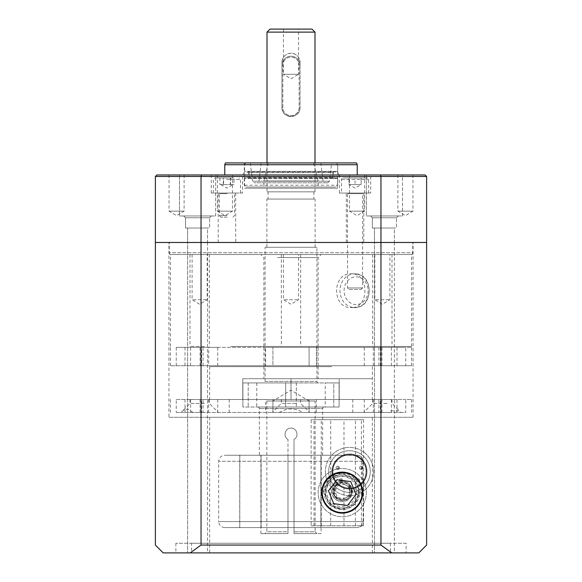 <?xml version="1.0" encoding="UTF-8"?>
<svg xmlns="http://www.w3.org/2000/svg" width="582" height="582" viewBox="0 0 582 582"><rect width="100%" height="100%" fill="white"/><g stroke="black" fill="none" stroke-linecap="round" stroke-linejoin="round"><path stroke-width="0.44" stroke-dasharray="2.91 2.18" d="M185.003 399.499L185.003 412.456L176.251 412.456L176.251 399.499L217.733 399.499L200.07 399.499L201.627 399.499L201.627 412.456L200.07 412.456L203.082 412.456L203.082 399.499M373.011 412.456L400.802 412.456L399.405 410.819L390.878 410.819L389.002 412.456L373.011 412.456M387.176 403.413L372.706 403.413L387.176 403.413M176.251 412.456L272.914 412.456L272.914 399.499L272.914 412.456L389.002 412.456M204.471 403.413L190.001 403.413L204.471 403.413M279.2 412.456L282.474 410.819C289.472 407.844 296.245 408.389 302.8 412.456L201.627 412.456M295.823 403.413L281.353 403.413L295.823 403.413M387.176 399.499L372.706 399.499L387.176 399.499M295.823 399.499L281.353 399.499L295.823 399.499M316.382 412.456L316.382 399.499L265.618 399.499L265.618 412.456M204.471 399.499L190.001 399.499L204.471 399.499M321.89 412.456L229.213 412.456L321.89 412.456M321.89 399.499L229.213 399.499L321.89 399.499M380.373 399.499L381.93 399.499L378.918 399.499L378.918 412.456L381.93 412.456L380.373 412.456L380.373 399.499L201.627 399.499M380.373 412.456L302.8 412.456M176.251 399.499L265.618 399.499M192.998 412.456L187.528 408.935L182.595 410.819L181.198 412.456M316.382 399.499L411.554 399.499L405.749 399.499L405.749 412.456L396.997 412.456L396.997 399.499L405.749 399.499M400.802 412.456L405.749 412.456M378.918 399.499L396.997 399.499M185.003 412.456L203.082 412.456M378.918 412.456L396.997 412.456M309.086 399.499L309.086 412.456L309.086 399.499M250.311 378.7L372.371 378.7L250.311 378.7M250.311 399.499L372.371 399.499L250.311 399.499M339.219 378.7L242.781 378.7L339.219 378.7L339.219 399.499L291 399.499L339.219 399.499L339.219 378.7M242.781 399.499L291 399.499L242.781 399.499L242.781 378.7L242.781 399.499M291 378.7L291 399.499L291 378.7M269.903 365.743L272.914 365.743L272.914 347.359L265.618 347.359L265.618 365.743L269.903 365.743M176.251 365.743L176.251 347.359L217.733 347.359L200.07 347.359L201.627 347.359L201.627 365.743L200.07 365.743L208.691 365.743L170.446 365.743L265.618 365.743M304.561 347.359L263.879 347.359L304.561 347.359M304.561 365.743L263.879 365.743L304.561 365.743M316.382 365.743L316.382 347.359L272.914 347.359L272.914 365.743L411.554 365.743L201.627 365.743M316.382 347.359L411.554 347.359L405.749 347.359L405.749 365.743M176.251 347.359L265.618 347.359M380.373 365.743L380.373 347.359L201.627 347.359M380.373 347.359L405.749 347.359M208.691 365.743L217.733 365.743L208.691 365.743L208.691 347.359M309.086 347.359L309.086 365.743L309.086 347.359M277.439 378.7L318.121 378.7L277.439 378.7M277.439 366.645L318.121 366.645L277.439 366.645M331.689 366.645L209.629 366.645L331.689 366.645M206.173 254.53L192.111 254.53L206.173 254.53M206.173 299.737L192.111 299.737L206.173 299.737M297.526 254.53L283.463 254.53L297.526 254.53M297.526 299.737L283.463 299.737L297.526 299.737M388.878 254.53L374.815 254.53L388.878 254.53M388.878 299.737L374.815 299.737L388.878 299.737M351.273 273.824L354.591 273.824C374 272.863 373.993 308.54 354.591 307.572A16.878 14.615 -90 0 0 369.206 290.702A16.878 14.615 -90 0 0 354.591 273.824A16.878 14.615 -90 0 0 339.975 290.702A16.878 14.615 -90 0 0 354.591 307.572L351.273 307.572C369.483 308.62 369.49 272.776 351.273 273.824C331.805 272.769 331.74 308.598 351.273 307.572M306.067 254.53L260.86 254.53L306.067 254.53M277.439 257.55L318.121 257.55L277.439 257.55M387.176 346.457L372.706 346.457L387.176 346.457M387.176 254.53L372.706 254.53L387.176 254.53M295.823 346.457L281.353 346.457L295.823 346.457M295.823 254.53L281.353 254.53L295.823 254.53M204.471 346.457L190.001 346.457L204.471 346.457M204.471 254.53L190.001 254.53L204.471 254.53M304.561 346.457L263.879 346.457L304.561 346.457M230.727 346.457L411.554 346.457L230.727 346.457M230.727 254.53L411.554 254.53L230.727 254.53M168.94 417.279L413.06 417.279L168.94 417.279L168.94 242.476L413.06 242.476L168.94 242.476M413.06 417.279L413.06 242.476M191.543 543.253L390.457 543.253L191.543 543.253L191.543 552.9L390.457 552.9L191.543 552.9M390.457 543.253L390.457 552.9M406.127 543.253L175.873 543.253L406.127 543.253L406.127 552.9L175.873 552.9L406.127 552.9M175.873 543.253L175.873 552.9M363.568 419.687L363.568 461.715L363.037 460.995A17.176 17.176 0 0 1 349.469 488.705A17.176 17.176 0 0 1 343.977 455.248C356.701 450.395 365.969 464.574 363.037 460.995C362.011 468.001 362.011 475.021 363.037 482.056C365.969 478.477 356.722 492.663 343.977 487.803A17.176 17.176 0 0 1 349.469 454.346A17.176 17.176 0 0 1 363.037 482.056L363.568 481.343L363.568 525.779L311.13 525.779L311.13 419.687L363.568 419.687L311.13 419.687M362.732 492.627C360.84 505.234 354.816 512.022 344.639 512.975C335.414 514.903 321.548 506.413 321.744 492.627C321.504 478.913 335.421 470.321 344.624 472.271C354.816 473.231 360.855 480.019 362.732 492.627M394.37 242.476L394.37 552.9L374.481 552.9L394.37 552.9L374.481 552.9L394.37 552.9L394.37 242.476L374.481 242.476L374.481 552.9L374.481 242.476L394.37 242.476L374.481 242.476L394.37 242.476L394.37 228.013L374.481 228.013L394.37 228.013L374.481 228.013L394.37 228.013L394.37 242.476L374.481 242.476L374.481 228.013L374.481 242.476L394.37 242.476M207.519 242.476L207.519 552.9L187.63 552.9L207.519 552.9L187.63 552.9L207.519 552.9L207.519 242.476L187.63 242.476L187.63 552.9L187.63 242.476L207.519 242.476L187.63 242.476L207.519 242.476L207.519 228.013L187.63 228.013L207.519 228.013L187.63 228.013L207.519 228.013L207.519 242.476L187.63 242.476L187.63 228.013L187.63 242.476L207.519 242.476M311.13 525.779L363.568 525.779M372.371 417.279L209.629 417.279L372.371 417.279L372.371 552.9L209.629 552.9L372.371 552.9M209.629 417.279L209.629 552.9M426.621 176.477L425.115 174.971L380.504 174.971L380.963 176.477L426.621 176.477L426.621 242.476L155.379 242.476L155.379 545.065L163.215 552.9L418.785 552.9L426.621 545.065L426.621 242.476L201.037 242.476L201.037 176.477L380.963 176.477L380.963 545.065L201.037 545.065L201.037 242.476L155.379 242.476L155.379 176.477L201.037 176.477L201.496 174.971L156.885 174.971L155.379 176.477M391.781 552.9L380.963 545.065M201.037 545.065L190.219 552.9M243.931 162.916L244.585 164.721L244.585 188.226L337.415 188.226L337.713 164.721L244.287 164.721L337.415 164.721L338.069 162.916L243.931 162.916L338.069 162.916M396.48 217.763L398.292 215.958L370.567 215.958L398.292 215.958L370.567 215.958L398.292 215.958L396.48 217.763L372.371 217.763L370.567 215.958L372.371 217.763L396.48 217.763L372.371 217.763L396.48 217.763L396.48 228.013L396.48 217.763M209.629 217.763L211.433 215.958L183.708 215.958L211.433 215.958L183.708 215.958L211.433 215.958L209.629 217.763L185.52 217.763L183.708 215.958L185.52 217.763L209.629 217.763L185.52 217.763L209.629 217.763L209.629 228.013L209.629 217.763M372.371 228.013L372.371 217.763L372.371 228.013L396.48 228.013L372.371 228.013M185.52 228.013L185.52 217.763L185.52 228.013L209.629 228.013L185.52 228.013M370.727 193.049L339.386 193.049L370.727 193.049L370.727 174.971L339.386 174.971L370.727 174.971M339.386 193.049L339.386 174.971M363.794 242.476L346.319 242.476L363.794 242.476L363.794 193.049L346.319 193.049L363.794 193.049M346.319 242.476L346.319 193.049M242.614 193.049L211.273 193.049L242.614 193.049L242.614 174.971L211.273 174.971L242.614 174.971M211.273 193.049L211.273 174.971M235.681 242.476L218.206 242.476L235.681 242.476L235.681 193.049L218.206 193.049L235.681 193.049M218.206 242.476L218.206 193.049M412.1 254.53L169.9 254.53L412.1 254.53L412.754 252.726L169.246 252.726L169.246 242.476L412.754 242.476L169.246 242.476M169.9 254.53L169.246 252.726L412.754 252.726L412.754 242.476M356.57 162.916L225.43 162.916M224.768 164.721L357.232 164.721M357.232 174.971L224.768 174.971L357.232 174.971M215.653 215.958L215.653 174.971L179.489 174.971L215.653 174.971L179.489 174.971L215.653 174.971L215.653 215.958L179.489 215.958L179.489 174.971L179.489 215.958L215.653 215.958M402.511 215.958L402.511 174.971L366.347 174.971L402.511 174.971L366.347 174.971L402.511 174.971L402.511 215.958L366.347 215.958L366.347 174.971L366.347 215.958L402.511 215.958M217.399 174.971L217.399 211.135L232.473 211.135L224.936 215.66L217.399 211.135L232.473 211.135L232.473 174.971L217.399 174.971L232.473 174.971M169.042 174.971L169.042 211.135L184.108 211.135L176.572 215.66L169.042 211.135L184.108 211.135L184.108 174.971L169.042 174.971L184.108 174.971M349.527 174.971L349.527 211.135L364.601 211.135L357.064 215.66L349.527 211.135L364.601 211.135L364.601 174.971L349.527 174.971L364.601 174.971M397.892 174.971L397.892 211.135L412.958 211.135L405.428 215.66L397.892 211.135L412.958 211.135L412.958 174.971L397.892 174.971L412.958 174.971M380.504 174.971L201.496 174.971M337.415 188.226L244.585 188.226M325.236 382.92L339.102 382.92L339.102 407.029L339.102 382.92L339.102 407.029L339.102 382.92L325.236 382.92L325.236 407.029L339.102 407.029L325.236 407.029M281.957 62.252L281.957 107.459C281.39 119.114 300.603 119.135 300.043 107.459L300.043 62.252C299.504 56.752 296.493 53.74 291 53.209C285.5 53.74 282.488 56.752 281.957 62.252A9.043 9.043 0 0 1 291 53.209A9.043 9.043 0 0 1 300.043 62.252L300.043 107.459A9.043 9.043 0 0 1 291 116.502A9.043 9.043 0 0 1 281.957 107.459L281.957 62.252M267.007 191.849L314.993 191.849L267.007 191.849L267.007 162.916M267.007 32.112L314.993 32.112M314.993 191.849L314.993 162.916M311.974 29.1L270.026 29.1M283.463 29.1L283.463 74.307L298.537 74.307L291 78.832L283.463 74.307L298.537 74.307L298.537 29.1L283.463 29.1L298.537 29.1M313.902 191.849L268.098 191.849L313.902 191.849L313.902 199.08L268.098 199.08L313.902 199.08M268.098 191.849L268.098 199.08M294.012 439.374C299.315 436.711 296.958 427.792 291 428.126C296.958 427.777 299.315 436.718 294.012 439.374C299.308 436.718 296.958 427.785 291 428.126C296.951 427.785 299.315 436.711 294.012 439.374L294.012 531.803L294.012 439.374M324.152 407.029L257.848 407.029L324.152 407.029A1.506 1.506 0 0 0 322.646 408.542L259.354 408.542L322.646 408.542L322.646 455.255L294.012 455.255L321.104 455.255L294.012 455.255L294.012 533.614L321.104 533.614L321.104 455.255M257.848 407.029A1.506 1.506 0 0 1 259.354 408.542L259.354 455.255L287.988 455.255L259.354 455.255M263.573 382.92L318.427 382.92L263.573 382.92A1.506 1.506 0 0 0 265.079 381.414L265.079 247.299L316.921 247.299L265.079 247.299M318.427 382.92A1.506 1.506 0 0 1 316.921 381.414L316.921 247.299M316.95 533.614L294.012 533.614L316.95 533.614L315.146 531.803L294.012 531.803L315.146 531.803L315.146 401.005L266.854 401.005L266.854 531.803L287.988 531.803L287.988 533.614L260.896 533.614L287.988 533.614L287.988 455.255L260.896 455.255L287.988 455.255L287.988 533.614L287.988 531.803L266.854 531.803L265.05 533.614M266.891 247.299L315.109 247.299L266.891 247.299L266.891 199.08L315.109 199.08L266.891 199.08M315.109 247.299L315.109 199.08M291 428.126C285.049 427.785 282.685 436.711 287.988 439.374L287.988 531.803L287.988 439.374C282.692 436.718 285.042 427.785 291 428.126C285.042 427.777 282.685 436.718 287.988 439.374C282.685 436.711 285.042 427.792 291 428.126M266.854 401.005L315.146 401.005M272.914 401.005L309.086 401.005L272.914 401.005L291 390.136L309.086 401.005M242.898 407.029L242.898 382.92L242.898 407.029L285.682 407.029L242.898 407.029L242.898 382.92L242.898 407.029M285.682 407.029L333.784 407.029L285.682 407.029L285.682 382.92L248.216 382.92L285.682 382.92L285.682 407.029M333.784 407.029L339.102 407.029L333.784 407.029L333.784 382.92L296.318 382.92L333.784 382.92L333.784 407.029M296.318 382.92L296.318 407.029L296.318 382.92L285.682 382.92L296.318 382.92M248.216 382.92L248.216 407.029L248.216 382.92L242.898 382.92L256.764 382.92L248.216 382.92M339.102 382.92L333.784 382.92L339.102 382.92M321.104 533.614L294.012 533.614L294.012 455.255L322.646 455.255M294.012 533.614L294.012 531.803L294.012 533.614M333.028 470.343A24.109 24.109 0 0 0 319.954 501.829A24.109 24.109 0 0 0 351.441 514.91A24.109 24.109 0 0 0 364.521 483.416A24.109 24.109 0 0 0 333.028 470.343A24.109 24.109 0 0 0 319.954 501.829A24.109 24.109 0 0 0 351.441 514.91A24.109 24.109 0 0 0 364.521 483.416A24.109 24.109 0 0 0 333.028 470.343M335.909 477.305A16.572 16.572 0 0 0 326.917 498.956A16.572 16.572 0 0 0 348.567 507.941A16.572 16.572 0 0 0 357.552 486.297A16.572 16.572 0 0 0 335.909 477.305M328.437 490.793L336.92 479.757L350.72 481.59L356.031 494.453L347.549 505.489L333.748 503.663L328.437 490.793M337.764 469.441A1.622 1.622 0 0 0 339.386 467.819A1.622 1.622 0 0 0 337.764 466.197A1.622 1.622 0 0 1 339.386 467.819A1.622 1.622 0 0 1 337.764 469.441A1.622 1.622 0 0 1 336.141 467.819A1.622 1.622 0 0 1 337.764 466.197A1.622 1.622 0 0 0 336.141 467.819A1.622 1.622 0 0 0 337.764 469.441A1.622 1.622 0 0 1 336.141 467.819A1.622 1.622 0 0 1 337.764 466.197M340.979 482.012A1.622 1.622 0 0 0 342.602 480.39A1.622 1.622 0 0 0 340.979 478.768A1.622 1.622 0 0 1 342.602 480.39A1.622 1.622 0 0 1 340.979 482.012A1.622 1.622 0 0 1 339.357 480.39A1.622 1.622 0 0 1 340.979 478.768A1.622 1.622 0 0 0 339.357 480.39A1.622 1.622 0 0 0 340.979 482.012A1.622 1.622 0 0 1 339.357 480.39A1.622 1.622 0 0 1 340.979 478.768M357.959 482.012A1.622 1.622 0 0 0 359.581 480.39A1.622 1.622 0 0 0 357.959 478.768A1.622 1.622 0 0 1 359.581 480.39A1.622 1.622 0 0 1 357.959 482.012A1.622 1.622 0 0 1 356.337 480.39A1.622 1.622 0 0 1 357.959 478.768A1.622 1.622 0 0 0 356.337 480.39A1.622 1.622 0 0 0 357.959 482.012A1.622 1.622 0 0 1 356.337 480.39A1.622 1.622 0 0 1 357.959 478.768M361.167 469.441A1.622 1.622 0 0 0 362.79 467.819A1.622 1.622 0 0 0 361.167 466.197A1.622 1.622 0 0 1 362.79 467.819A1.622 1.622 0 0 1 361.167 469.441A1.622 1.622 0 0 1 359.545 467.819A1.622 1.622 0 0 1 361.167 466.197A1.622 1.622 0 0 0 359.545 467.819A1.622 1.622 0 0 0 361.167 469.441A1.622 1.622 0 0 1 359.545 467.819A1.622 1.622 0 0 1 361.167 466.197M349.469 495.638A24.109 24.109 0 0 0 373.579 471.529A24.109 24.109 0 0 0 349.469 447.42A24.109 24.109 0 0 0 325.36 471.529A24.109 24.109 0 0 0 349.469 495.638A24.109 24.109 0 0 0 373.579 471.529A24.109 24.109 0 0 0 349.469 447.42A24.109 24.109 0 0 0 325.36 471.529A24.109 24.109 0 0 0 349.469 495.638M349.469 489.004A17.482 17.482 0 0 0 366.951 471.529A17.482 17.482 0 0 0 349.469 454.047A17.482 17.482 0 0 0 331.987 471.529A17.482 17.482 0 0 0 349.469 489.004A17.482 17.482 0 0 0 366.951 471.529A17.482 17.482 0 0 0 349.469 454.047A17.482 17.482 0 0 0 331.987 471.529A17.482 17.482 0 0 0 349.469 489.004M349.469 454.949A16.572 16.572 0 0 0 332.889 471.529A16.572 16.572 0 0 0 349.469 488.102A16.572 16.572 0 0 0 366.042 471.529A16.572 16.572 0 0 0 349.469 454.949A16.572 16.572 0 0 0 332.889 471.529A16.572 16.572 0 0 0 349.469 488.102A16.572 16.572 0 0 0 366.042 471.529A16.572 16.572 0 0 0 349.469 454.949M349.469 492.321A20.792 20.792 0 0 0 370.261 471.529A20.792 20.792 0 0 0 349.469 450.73A20.792 20.792 0 0 0 328.67 471.529A20.792 20.792 0 0 0 349.469 492.321A20.792 20.792 0 0 0 370.261 471.529A20.792 20.792 0 0 0 349.469 450.73A20.792 20.792 0 0 0 328.67 471.529A20.792 20.792 0 0 0 349.469 492.321M246.397 162.916L335.909 162.916L246.397 162.916M335.603 187.026L246.091 187.026L335.603 187.026M248.194 178.587L334.097 178.587L248.194 178.587M333.806 171.355L247.903 171.355L333.806 171.355M327.426 182.806L254.327 182.806L327.426 182.806M257.382 182.806L324.851 182.806L257.382 182.806M337.4 178.587L244.287 178.587L337.4 178.587M337.4 171.355L244.287 171.355L337.4 171.355M250.587 162.916L331.689 162.916L250.587 162.916M320.631 162.916L261.165 162.916L320.631 162.916M264.061 180.995L318.121 180.995L264.061 180.995M268.549 162.916L313.603 162.916L268.549 162.916M264.061 187.026L318.121 187.026L264.061 187.026M219.916 177.983L219.916 184.61L233.033 184.61L223.597 184.61L223.597 177.983L219.916 177.983L233.971 177.983L223.597 177.983M227.278 177.983L214.889 177.983L227.278 177.983M226.718 193.049L235.084 193.049L226.718 193.049M227.111 217.159L220.934 217.159L227.111 217.159M227.155 215.631L219.407 215.631L227.155 215.631M227.322 193.049L213.383 193.049L227.322 193.049M219.916 184.61L223.597 184.61M230.625 177.983L230.625 184.61L220.854 184.61L230.29 184.61L230.29 177.983M230.625 184.61L233.971 184.61L233.971 177.983M233.971 184.61L230.29 184.61M223.262 184.61L223.262 177.983M358.097 184.61L361.146 184.61L361.146 177.983L355.056 177.983L361.146 177.983L361.146 184.61L355.056 184.61L355.056 177.983L348.967 177.983L355.056 177.983L355.056 184.61L358.097 184.61L352.015 184.61L358.097 184.61M348.967 184.61L355.056 184.61L348.967 184.61L352.015 184.61L348.967 184.61L348.967 177.983L348.967 184.61L355.056 188.124L361.146 184.61M341.496 193.049L368.617 193.049L341.496 193.049L341.496 179.489A1.506 1.506 0 0 1 343.002 177.983L367.111 177.983L343.002 177.983M368.617 193.049L368.617 179.489A1.506 1.506 0 0 0 367.111 177.983M349.047 289.494L361.066 289.494L349.047 289.494L347.519 287.966L347.519 193.653A0.604 0.604 0 0 0 346.916 193.049L363.197 193.049L346.916 193.049M361.066 289.494L362.593 287.966L362.593 193.653A0.604 0.604 0 0 1 363.197 193.049M362.593 287.966L347.519 287.966L362.593 287.966M224.703 527.583L357.152 527.583L320.871 527.583L320.871 455.255L357.152 455.255L224.703 455.255L357.246 455.255L320.966 455.255L320.966 527.583L357.246 527.583L224.703 527.583C221.044 527.219 219.036 525.211 218.672 521.559L363.19 521.559C362.833 525.219 360.818 527.227 357.152 527.583M357.152 455.255C360.811 455.604 362.826 457.612 363.19 461.279L218.672 461.279L363.284 461.279L363.284 521.559C362.928 525.219 360.913 527.227 357.246 527.583M323.89 491.419A18.086 18.078 -90 0 0 341.969 509.505A18.086 18.078 -90 0 0 360.054 491.419L353.965 504.783L341.583 509.505L329.667 505.125L323.33 491.419L329.674 477.706L341.583 473.333L353.965 478.055L360.047 491.419A18.086 18.078 -90 0 0 341.969 473.333A18.086 18.078 -90 0 0 323.89 491.419M333.937 491.419L337.094 498.316L342.878 500.462L348.64 498.316L351.783 491.419L348.64 484.522L342.878 482.376L337.094 484.53L333.937 491.419M351.317 491.419A9.043 9.043 90 0 1 342.274 500.462A9.043 9.043 90 0 1 333.239 491.419A9.043 9.043 90 0 1 342.274 482.376A9.043 9.043 90 0 1 351.317 491.419M331.936 491.419A10.25 10.243 -90 0 0 342.187 501.662A10.25 10.243 -90 0 0 352.43 491.419A10.25 10.243 -90 0 0 342.187 481.168A10.25 10.243 -90 0 0 331.936 491.419M352.219 491.419A10.25 10.243 90 0 1 341.969 501.662A10.25 10.243 90 0 1 331.725 491.419A10.25 10.243 90 0 1 341.969 481.168A10.25 10.243 90 0 1 352.219 491.419M363.19 521.559L363.19 461.279M363.284 461.279C362.928 457.619 360.913 455.611 357.246 455.255M320.871 455.255L261.034 455.255L261.034 527.583L320.871 527.583M320.966 527.583L261.034 527.583M261.129 527.583L261.129 455.255L239.726 455.255L261.034 455.255M261.129 455.255L320.966 455.255M239.726 527.583L239.726 455.255M239.813 455.255L239.813 527.583M341.969 500.462A9.043 9.043 90 0 1 332.933 491.419A9.043 9.043 90 0 1 341.969 482.376A9.043 9.043 90 0 1 351.011 491.419A9.043 9.043 90 0 1 341.969 500.462L342.711 500.462A9.043 9.043 -90 0 0 351.754 491.419A9.043 9.043 -90 0 0 342.711 482.376A9.043 9.043 -90 0 0 333.675 491.419A9.043 9.043 -90 0 0 342.711 500.462M341.969 482.376L342.711 482.376M342.733 498.614A7.195 7.195 -90 0 0 349.928 491.419A7.195 7.195 -90 0 0 342.733 484.224A7.195 7.195 -90 0 0 335.545 491.419A7.195 7.195 -90 0 0 342.733 498.614M341.758 507.991A16.572 16.572 90 0 1 325.185 491.419A16.572 16.572 90 0 1 341.758 474.839A16.572 16.572 90 0 1 358.337 491.419A16.572 16.572 90 0 1 341.758 507.991L341.969 507.991A16.572 16.572 -90 0 0 358.548 491.419A16.572 16.572 -90 0 0 341.969 474.839A16.572 16.572 -90 0 0 325.396 491.419A16.572 16.572 -90 0 0 341.969 507.991M356.81 491.419A15.067 15.067 90 0 1 341.743 506.486A15.067 15.067 90 0 1 326.669 491.419A15.067 15.067 90 0 1 341.743 476.352A15.067 15.067 90 0 1 356.81 491.419M341.743 482.718L334.206 487.069L334.206 495.769L341.743 500.12L349.273 495.769L349.273 487.069L341.743 482.718L334.337 487.069L334.206 495.769M349.273 487.069L341.867 482.718M349.273 495.769L349.404 487.069M341.743 500.12L349.404 495.769M334.337 495.769L341.867 500.12M300.043 65.264L300.043 107.459L300.043 65.264A9.043 9.043 0 0 0 291 56.221A9.043 9.043 0 0 0 281.957 65.264L281.957 107.459L281.957 65.264A9.043 9.043 0 0 1 291 56.221A9.043 9.043 0 0 1 300.043 65.264A9.043 9.043 0 0 0 291 56.221A9.043 9.043 0 0 0 281.957 65.264A9.043 9.043 0 0 1 291 56.221A9.043 9.043 0 0 1 300.043 65.264L299.141 65.264L299.141 107.459A8.141 8.141 0 0 1 291 115.6A8.141 8.141 0 0 1 282.859 107.459L282.859 65.264A8.141 8.141 0 0 1 291 57.131A8.141 8.141 0 0 1 299.141 65.264A8.141 8.141 0 0 0 291 57.131A8.141 8.141 0 0 0 282.859 65.264L282.859 107.459A8.141 8.141 0 0 0 291 115.6A8.141 8.141 0 0 0 299.141 107.459L299.141 65.264L300.043 65.264M300.043 107.459A9.043 9.043 0 0 1 291 116.502A9.043 9.043 0 0 1 281.957 107.459A9.043 9.043 0 0 0 291 116.502A9.043 9.043 0 0 0 300.043 107.459A9.043 9.043 0 0 1 291 116.502A9.043 9.043 0 0 1 281.957 107.459A9.043 9.043 0 0 0 291 116.502A9.043 9.043 0 0 0 300.043 107.459L299.141 107.459L300.043 107.459M208.691 399.499L208.691 412.456M190.605 399.499L190.605 412.456M391.395 399.499L391.395 412.456M373.309 399.499L373.309 412.456M190.605 365.743L190.605 347.359M396.997 365.743L396.997 347.359M391.395 365.743L391.395 347.359M378.918 347.359L378.918 365.743M373.309 365.743L373.309 347.359M185.003 347.359L185.003 365.743M203.082 365.743L203.082 347.359M356.097 304.561A13.866 12.004 90 0 1 344.093 290.702A13.866 12.004 90 0 1 356.097 276.836A13.866 12.004 90 0 1 368.108 290.702A13.866 12.004 90 0 1 356.097 304.561M314.018 525.779L314.018 419.687M361.437 525.779L361.437 419.687M343.977 525.779L343.977 487.803M343.977 455.248L343.977 419.687M330.722 525.779L330.722 419.687M355.413 525.779L355.413 419.687M321.257 525.779L321.257 419.687M265.079 381.414L316.921 381.414L265.079 381.414M337.764 467.099A0.72 0.72 0 0 1 338.484 467.819A0.72 0.72 0 0 1 337.764 468.532A0.72 0.72 0 0 1 337.043 467.819A0.72 0.72 0 0 1 337.764 467.099M340.979 479.677A0.72 0.72 0 0 1 341.692 480.39A0.72 0.72 0 0 1 340.979 481.11A0.72 0.72 0 0 1 340.259 480.39A0.72 0.72 0 0 1 340.979 479.677M357.959 479.677A0.72 0.72 0 0 1 358.679 480.39A0.72 0.72 0 0 1 357.959 481.11A0.72 0.72 0 0 1 357.239 480.39A0.72 0.72 0 0 1 357.959 479.677M361.167 467.099A0.72 0.72 0 0 1 361.888 467.819A0.72 0.72 0 0 1 361.167 468.532A0.72 0.72 0 0 1 360.454 467.819A0.72 0.72 0 0 1 361.167 467.099M244.6 185.214L337.713 185.214L244.6 185.214M332.606 177.379L249.111 177.379L332.606 177.379M249.394 172.556L332.889 172.556L249.394 172.556M252.792 181.213L329.47 181.213L252.792 181.213M322.835 181.213L258.946 181.213L322.835 181.213M226.565 179.489L240.504 179.489L226.565 179.489M227.155 193.653L219.407 193.653L227.155 193.653M341.496 179.489L368.617 179.489L341.496 179.489M362.593 193.653L347.519 193.653L362.593 193.653M363.284 521.559L218.672 521.559L218.672 461.279C219.036 457.627 221.044 455.619 224.696 455.255M281.957 107.459L282.859 107.459L281.957 107.459M281.957 65.264L282.859 65.264L281.957 65.264M391.999 399.499L391.999 403.413L399.405 410.819M209.294 399.499L209.294 403.413L218.337 412.456M300.647 399.499L300.647 403.413L309.682 412.456M352.787 399.499L352.787 412.456M170.446 399.499L170.446 412.456M411.554 399.499L411.554 412.456M229.213 399.499L229.213 412.456M190.001 399.499L190.001 403.413L182.595 410.819M217.733 399.499L217.733 412.456M281.353 399.499L281.353 403.413L272.318 412.456M372.706 399.499L372.706 403.413L363.663 412.456M364.267 399.499L364.267 412.456M200.07 399.499L200.07 412.456M381.93 399.499L381.93 412.456M209.629 366.645L209.629 399.499M372.371 366.645L372.371 399.499M318.121 365.743L318.121 347.359M411.554 365.743L411.554 347.359M170.446 365.743L170.446 347.359M263.879 365.743L263.879 347.359M364.267 365.743L364.267 347.359M217.733 365.743L217.733 347.359M200.07 365.743L200.07 347.359M381.93 365.743L381.93 347.359M318.121 366.645L318.121 378.7M263.879 366.645L263.879 378.7M192.111 254.53L192.111 299.737L199.648 304.27L207.185 299.737L207.185 254.53M283.463 254.53L283.463 299.737L291 304.27L298.537 299.737L298.537 254.53M374.815 254.53L374.815 299.737L382.352 304.27L389.889 299.737L389.889 254.53M318.121 346.457L318.121 257.55L321.14 254.53M391.999 254.53L391.999 346.457M300.647 254.53L300.647 346.457M209.294 254.53L209.294 346.457M170.446 346.457L170.446 254.53M411.554 346.457L411.554 254.53M263.879 346.457L263.879 257.55L260.86 254.53M190.001 254.53L190.001 346.457M281.353 254.53L281.353 346.457M372.706 254.53L372.706 346.457M260.896 533.614L260.896 455.255M256.764 382.92L256.764 407.029M337.713 171.355L337.713 164.721L335.909 162.916M337.713 178.587L337.713 185.214L335.909 187.026M247.903 171.355L249.111 172.556L249.111 177.379L247.903 178.587M250.311 162.916L252.53 181.213L254.327 182.806M261.165 162.916L258.946 181.213L257.149 182.806M334.097 171.355L332.889 172.556L332.889 177.379L334.097 178.587M320.835 162.916L323.054 181.213L324.851 182.806M268.397 162.916L263.879 180.995L263.879 187.026M313.603 162.916L318.121 180.995L318.121 187.026M327.673 182.806L329.47 181.213L331.689 162.916M246.091 162.916L244.287 164.721L244.287 171.355M244.287 178.587L244.287 185.214L246.091 187.026M246.39 177.983L246.091 177.983C244.222 177.772 243.218 176.768 243.072 174.971C243.218 173.174 244.222 172.17 246.091 171.952L335.909 171.952C337.778 172.17 338.782 173.174 338.928 174.971C338.782 176.768 337.778 177.772 335.909 177.983L246.091 177.983C247.954 177.772 248.958 176.768 249.103 174.971C248.958 173.174 247.954 172.17 246.091 171.952L335.909 171.952C334.046 172.17 333.042 173.174 332.897 174.971C333.042 176.768 334.046 177.772 335.909 177.983L246.39 177.983M220.854 184.61L226.944 188.124L233.033 184.61M213.383 193.049L213.383 179.489L214.889 177.983M232.953 217.159L234.481 215.631L234.481 193.653L235.084 193.049M220.934 217.159L219.407 215.631L219.407 193.653L218.803 193.049M240.504 193.049L240.504 179.489L238.998 177.983M341.583 509.505L341.969 509.505M342.274 500.462L342.878 500.462M341.583 473.333L341.969 473.333M342.274 482.376L342.878 482.376"/><path stroke-width="0.87" d="M321.744 492.627A20.494 20.494 0 0 0 342.238 513.12A20.494 20.494 0 0 0 362.732 492.627A20.494 20.494 0 0 0 342.238 472.133A20.494 20.494 0 0 0 321.744 492.627M190.219 552.9L163.215 552.9L155.379 545.065L155.379 242.476L426.621 242.476L426.621 545.065L418.785 552.9L190.219 552.9L201.037 545.065L380.963 545.065L380.963 176.477L201.037 176.477L201.037 545.065M380.963 545.065L391.781 552.9M357.232 164.721L224.768 164.721L225.43 162.916L356.57 162.916L357.232 164.721L357.232 174.971M224.768 164.721L224.768 174.971M201.496 174.971L425.115 174.971L426.621 176.477L426.621 242.476L155.379 242.476L155.379 176.477L201.037 176.477L201.496 174.971L156.885 174.971L155.379 176.477M426.621 176.477L380.963 176.477L380.504 174.971M267.007 162.916L267.007 32.112L270.026 29.1L311.974 29.1L314.993 32.112L267.007 32.112M314.993 162.916L314.993 32.112M334.621 474.185A19.948 19.948 0 0 0 323.796 500.244A19.948 19.948 0 0 0 349.855 511.061A19.948 19.948 0 0 0 360.673 485.01A19.948 19.948 0 0 0 334.621 474.185M328.437 490.793L333.748 503.663L347.549 505.489L356.031 494.453L350.72 481.59L336.92 479.757L328.437 490.793"/></g></svg>
